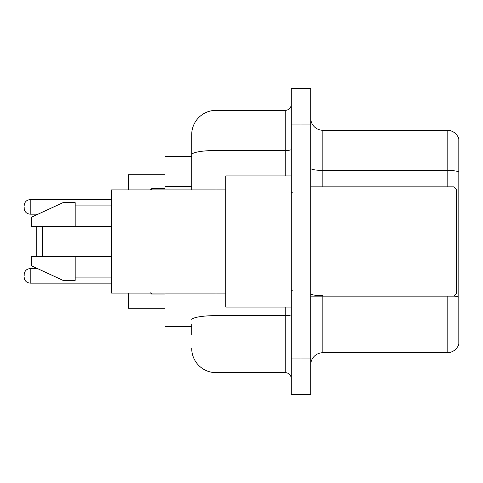 <?xml version="1.0" encoding="UTF-8"?>
<svg xmlns="http://www.w3.org/2000/svg" width="483" height="483" viewBox="0 0 483 483"><rect width="100%" height="100%" fill="white"/><g stroke="black" fill="none" stroke-linecap="round" stroke-linejoin="round"><path stroke-width="0.72" d="M191.715 178.106L191.715 148.003L191.715 156.504L165.005 156.504L165.005 189.897M191.715 326.496L165.005 326.496L165.005 293.103M191.715 334.997L191.715 324.069M291.285 358.066L291.285 394.496L301 394.496L301 358.066L301 394.496L310.714 394.496L310.714 358.066L301 358.066L301 124.934L301 358.066L291.285 358.066L291.285 124.934L301 124.934L301 88.504L301 124.934L310.714 124.934L310.714 358.066M310.714 124.934L310.714 88.504L291.285 88.504L291.285 124.934M216.004 293.103L216.004 372.641L285.212 372.641L285.212 307.067M191.715 189.897L191.715 134.648A24.283 24.283 0 0 1 216.004 110.359L285.212 110.359A6.074 6.074 0 0 0 291.285 104.292M191.715 134.648L191.715 148.003M291.285 378.708A6.074 6.074 0 0 0 285.212 372.641M216.004 372.641A24.283 24.283 0 0 1 191.715 348.352M310.714 364.87A12.141 12.141 0 0 1 322.855 352.723L447.192 352.723L447.192 296.139M458.85 139.019A12.141 12.141 0 0 0 447.192 130.277A12.141 12.141 0 0 1 458.85 139.019L458.85 343.981A12.141 12.141 0 0 1 447.192 352.723M458.85 171.93A12.141 2.107 180 0 0 447.192 170.408L447.192 130.277L322.855 130.277A12.141 12.141 0 0 1 310.714 118.13A12.141 12.141 0 0 0 322.855 130.277L322.855 186.861M36.291 226.322L36.291 256.678M36.291 268.029L36.291 268.578M42.365 226.322L42.365 256.678M128.575 293.103L128.575 308.281L165.005 308.281M165.005 174.719L128.575 174.719L128.575 189.897M36.291 214.18L36.291 214.971M453.996 186.861L456.423 189.288L456.423 293.712L453.996 296.139L453.996 186.861L310.714 186.861M291.285 175.933L225.712 175.933L225.712 307.067L291.285 307.067M225.712 189.897L111.573 189.897L111.573 293.103L225.712 293.103M63.007 226.322L31.437 226.322L31.437 217.217L63.007 202.643L63.007 226.322L111.573 226.322M63.007 202.643L75.149 202.643L75.149 226.322M111.573 256.678L75.149 256.678L75.149 280.357L63.007 280.357L63.007 256.678L31.437 256.678L31.437 265.783L63.007 280.357M31.437 256.678L39.473 256.678M75.149 256.678L63.007 256.678M24.15 275.865L24.15 274.652L24.15 275.865M24.15 206.893L24.15 208.107L24.15 206.893M191.715 186.607L165.005 186.607M291.285 314.578A6.074 1.057 0 0 1 285.212 315.634L216.004 315.634A24.283 4.214 180 0 0 191.715 319.855M216.004 110.359L216.004 150.497L285.212 150.497L285.212 110.359M191.715 154.717A24.283 4.214 180 0 1 216.004 150.497L216.004 189.897M285.212 175.933L285.212 150.497A6.074 1.057 0 0 0 291.285 149.44M322.855 296.139L322.855 352.723M447.192 186.861L447.192 170.408L322.855 170.408A12.141 2.107 0 0 1 310.714 168.301M458.85 297.238A12.141 2.107 180 0 0 454.044 296.091M322.855 295.723A12.141 2.107 -0 0 1 310.714 293.61M24.15 274.652C24.542 270.927 26.565 268.904 30.224 268.578L30.224 283.147L111.573 283.147M151.644 293.103L151.644 294.075L150.43 292.861L151.644 294.075L165.005 294.075M111.573 199.606L30.224 199.606L30.224 214.18C26.565 213.854 24.542 211.832 24.15 208.107M165.005 188.678L151.644 188.678L151.644 189.897M310.714 296.139L453.996 296.139M292.499 192.928L291.285 191.715M75.149 205.07L111.573 205.07M75.149 277.93L111.573 277.93M292.499 290.072L291.285 291.285M30.224 268.578L37.487 268.578M30.224 283.147C26.565 282.821 24.542 280.798 24.15 277.079M151.644 294.075L150.43 292.861M30.224 214.18L38.012 214.18M30.224 199.606C26.565 199.932 24.542 201.96 24.15 205.68M151.644 188.678L150.43 189.897"/></g></svg>
